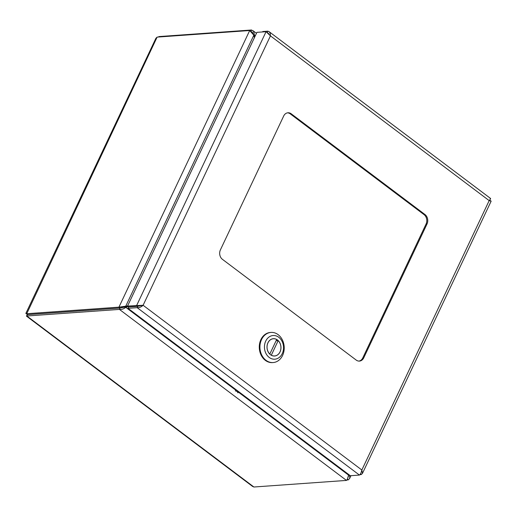 <?xml version="1.0" encoding="UTF-8"?>
<svg xmlns="http://www.w3.org/2000/svg" width="517" height="517" viewBox="0 0 517 517"><rect width="100%" height="100%" fill="white"/><g stroke="black" fill="none" stroke-linecap="round" stroke-linejoin="round"><path stroke-width="0.78" d="M27.323 314.478L26.464 316.12L27.491 314.627L120.067 308.035L128.022 306.432M348.29 474.205L348.471 475.045C348.025 477.76 347.366 479.55 346.48 480.416L253.912 487.008L252.626 486.445M253.912 487.008L26.845 315.997L119.414 309.405C121.747 309.631 123.86 308.933 125.754 307.311L128.222 306.581M127.602 305.928L118.929 307.156L26.361 313.748L25.856 313.412L155.901 38.277L157.123 37.114L249.698 30.522L252.503 32.474L253.42 34.497M347.521 478.71L348.374 475.905M26.083 313.567L27.485 314.601L120.06 308.009L125.586 306.529L253.847 35.195L254.39 37.722M346.81 479.989L348.284 479.886L349.576 478.555L349.841 477.404L349.085 474.806M120.06 308.009L118.929 307.156L249.698 30.522L249.989 30.781M249.698 30.522L253.847 35.195M254.849 36.746L253.608 31.363L251.495 29.992L158.919 36.584L158.48 37.017M124.797 307.382L125.754 307.311L237.096 391.162M348.439 474.903L349.117 474.826M346.48 480.416L119.414 309.405L120.067 308.035M348.284 479.886L347.308 479.149M253.769 35.059L255.353 35.673M252.735 32.791L250.842 31.363L251.495 29.992M26.613 313.942L157.123 37.114M158.725 36.998L158.919 36.584M287.497 112.842A6.85 5.506 -94.1 0 1 290.25 113.856L291.213 113.792A6.85 5.506 85.9 0 0 287.975 112.777A6.85 5.506 85.9 0 0 283.684 116.015L220.397 249.898A6.85 5.506 85.9 0 0 222.42 259.321L356.207 360.078A6.85 5.506 85.9 0 0 359.444 361.092A6.85 5.506 85.9 0 0 363.735 357.854L362.779 357.926A6.85 5.506 -94.1 0 1 358.966 361.099M362.779 357.926L426.066 224.035L427.029 223.971L363.735 357.854M427.029 223.971A6.85 5.506 85.9 0 0 425 214.549L424.043 214.62A6.85 5.506 -94.1 0 1 426.066 224.035M424.043 214.62L290.25 113.856M291.213 113.792L425 214.549M267.224 32.519L267.864 31.162L262.791 31.524L262.591 31.938M127.537 306.07L128.668 306.917L137.806 306.264L143.106 305.276L127.537 306.07L256.93 32.345L266.068 31.692L270.449 35.88L270.191 33.127L269.15 31.724L267.864 31.162M490.155 198.573C490.969 198.231 490.646 198.916 489.179 200.615C491.144 201.236 491.628 201.307 490.639 200.822L490.917 201.003L490.639 200.822M269.124 34.212L267.27 32.552M137.806 306.264L136.682 305.418L266.068 31.692M359.897 474.645L361.254 474.548L362.469 473.385L361.842 470.005C361.26 472.622 360.465 474.309 359.451 475.078L350.313 475.73L128.022 308.319L137.167 307.667C139.364 307.796 141.341 306.995 143.106 305.276L361.842 470.005L489.179 200.615L270.449 35.88L143.106 305.276M142.149 305.34L137.813 306.29L128.675 306.943L128.022 308.319M137.813 306.29L137.167 307.667L359.451 475.078M360.42 473.921L361.254 474.548M489.677 200.098L490.387 200.635M489.308 200.641L489.625 200.157M237.969 392.862L237.077 391.421L235.313 390.852M270.998 332.425L270.359 332.47A15.103 12.137 85.9 0 0 260.898 339.604A15.103 12.137 85.9 0 0 261.182 355.257A15.103 12.137 85.9 0 0 272.504 362.598L273.144 362.553A15.103 12.137 -94.1 0 1 261.822 355.211A15.103 12.137 -94.1 0 1 261.537 339.559A15.103 12.137 -94.1 0 1 270.998 332.425A15.103 12.137 -94.1 0 1 284.176 346.629A15.103 12.137 -94.1 0 1 273.144 362.553M282.269 353.589A11.865 9.539 -94.1 0 1 269.221 357.441A11.865 9.539 -94.1 0 1 265.712 341.123A11.865 9.539 -94.1 0 1 278.753 337.271A11.865 9.539 -94.1 0 1 282.269 353.589M267.929 342.79A8.686 6.98 85.9 0 0 268.097 351.793A8.686 6.98 85.9 0 0 274.605 356.013A8.686 6.98 85.9 0 0 280.951 346.855A8.686 6.98 85.9 0 0 273.37 338.693A8.686 6.98 85.9 0 0 267.929 342.79M269.796 354.061L276.679 339.514A8.627 6.934 85.9 0 0 273.377 338.745A8.627 6.934 85.9 0 0 267.315 344.716A8.627 6.934 85.9 0 0 269.796 354.061L269.732 354.067M271.302 355.198L278.178 340.645A8.627 6.934 -94.1 0 1 280.666 349.99A8.627 6.934 -94.1 0 1 274.605 355.961A8.627 6.934 -94.1 0 1 271.302 355.198L271.212 355.205M276.072 340.793L278.178 340.645M237.251 391.279L348.471 475.045M348.154 476.92L348.413 476.377M268.905 33.805L267.735 32.926M237.697 390.917L237.077 391.421L237.135 390.497M252.619 486.452L26.464 316.126M350.94 475.685L349.582 478.555M252.884 30.626L256.464 33.321M27.446 314.717L27.233 315.105L27.705 314.659M490.536 198.444L269.157 31.718M362.469 473.385L491.15 201.165M273.829 356.019L274.605 355.961M272.601 338.803L273.377 338.745"/></g></svg>

